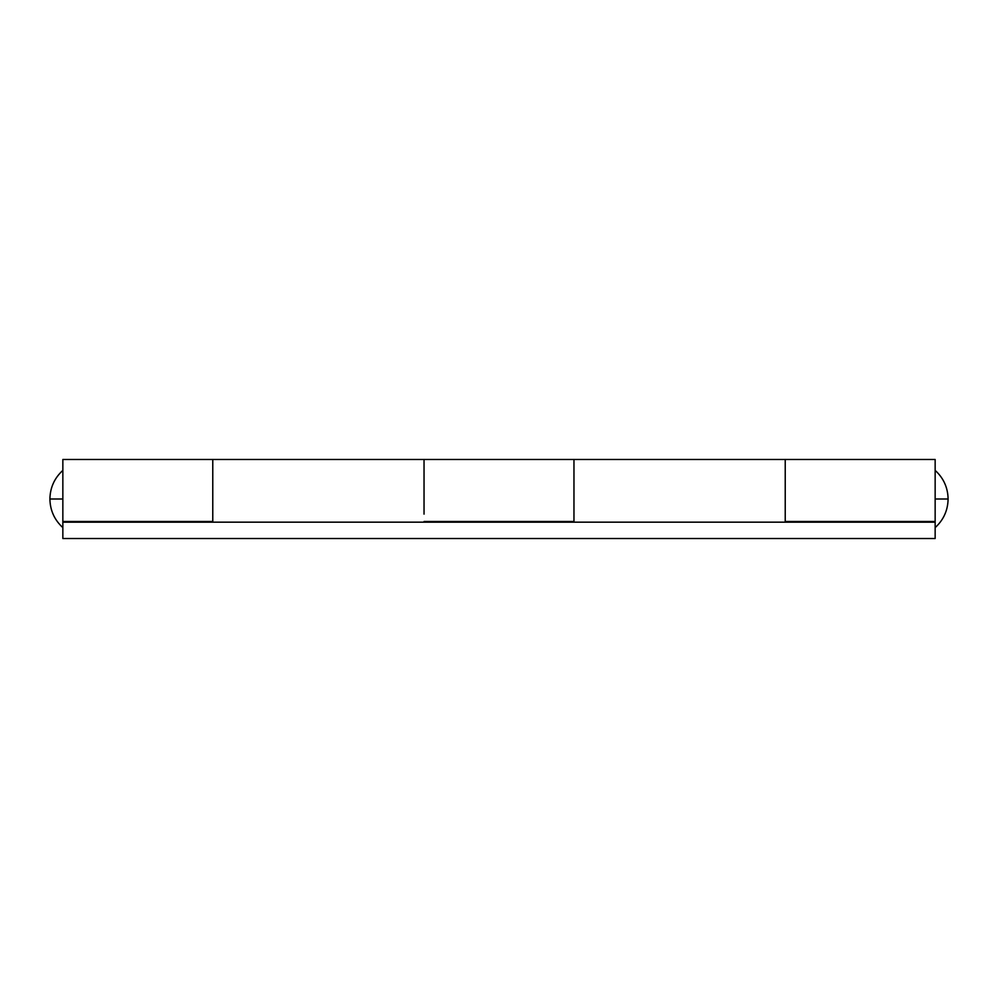 <?xml version="1.0" encoding="UTF-8"?>
<svg xmlns="http://www.w3.org/2000/svg" width="998" height="998" viewBox="0 0 998 998"><rect width="100%" height="100%" fill="white"/><g stroke="black" fill="none" stroke-linecap="round" stroke-linejoin="round"><path stroke-width="1.5" d="M49.9 499C50.125 487.61 54.441 478.067 62.849 470.382C54.441 478.067 50.125 487.61 49.9 499C50.125 510.39 54.441 519.933 62.849 527.618C54.441 519.933 50.125 510.39 49.9 499L62.849 499L49.9 499M935.151 527.618C943.559 519.933 947.875 510.39 948.1 499L935.151 499L948.1 499C947.875 487.61 943.559 478.067 935.151 470.382C943.559 478.067 947.875 487.61 948.1 499C947.875 510.39 943.559 519.933 935.151 527.618M62.849 522.166L62.849 538.521L935.151 538.521L62.849 538.521L62.849 522.166L935.151 522.166L62.849 522.166L62.849 521.492L212.774 521.492L212.774 459.479L212.774 521.492L62.849 521.492L62.849 499L62.849 521.492M62.849 459.479L62.849 499L62.849 459.479L212.774 459.479L212.774 514.132M935.151 521.492L935.151 459.479L935.151 521.492L785.226 521.492L935.151 521.492M785.226 522.166L785.226 460.016M573.962 521.492L573.962 459.479L573.962 521.492L424.038 521.492L573.962 521.492M935.151 538.521L935.151 522.166L935.151 538.521M935.151 459.479L424.038 459.479L424.038 499L424.038 459.554M212.774 459.554L212.774 499M573.962 459.504L573.962 522.166M573.962 514.132L573.962 460.228M424.038 499L424.038 514.132M785.226 514.132L785.226 460.228M424.038 459.479L212.774 459.479"/></g></svg>
